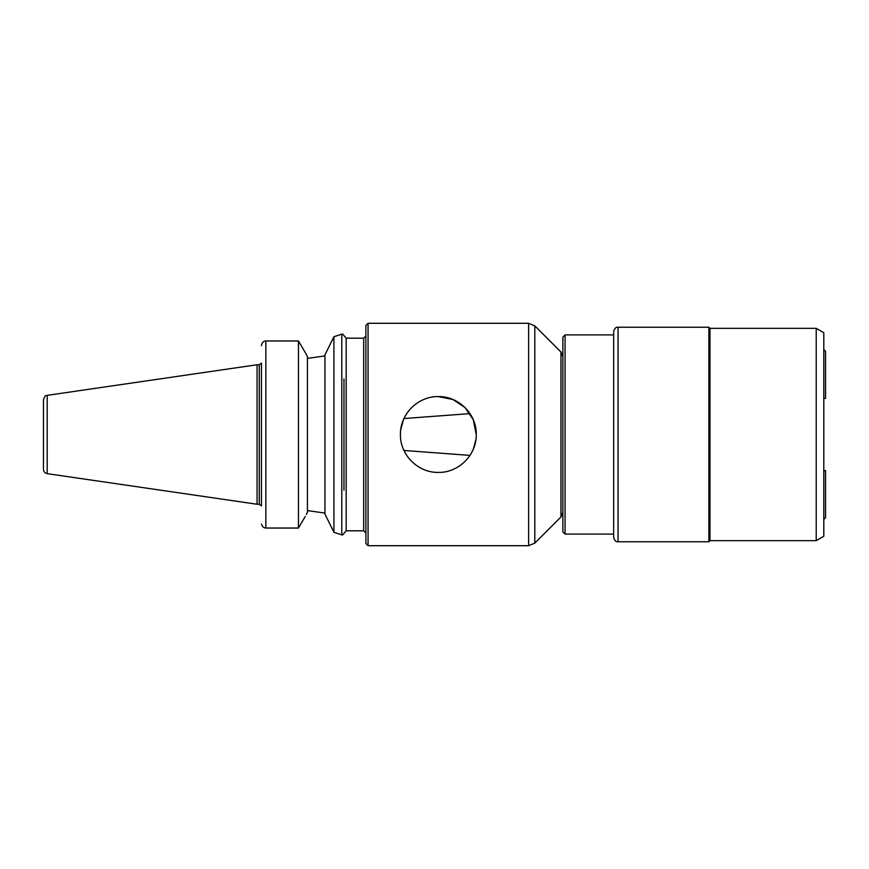 <?xml version="1.0" encoding="UTF-8"?>
<svg xmlns="http://www.w3.org/2000/svg" width="869" height="869" viewBox="0 0 869 869"><rect width="100%" height="100%" fill="white"/><g stroke="black" fill="none" stroke-linecap="round" stroke-linejoin="round"><path stroke-width="1.3" d="M476.255 434.5C476.668 454.9 458.723 472.834 438.334 472.421C417.956 472.834 400.012 454.9 400.424 434.5C400.012 414.1 417.956 396.166 438.334 396.579C458.723 396.166 476.668 414.1 476.255 434.5M473.312 449.164L475.908 439.584M476.255 434.543L473.247 419.684L465.034 407.572L452.988 399.523L438.302 396.579M425.419 398.849L423.681 399.523M403.368 419.836L400.696 429.981M400.424 433.729L400.424 434.5M262.362 526.136L262.97 526.842M261.46 505.856L261.46 363.144M307.43 356.54L305.247 352.532L307.43 356.54L307.43 512.46L306.312 514.502M261.547 344.863L261.46 345.753L261.547 344.863C262.232 342.353 263.665 341.061 265.849 340.963C263.665 341.061 262.232 342.353 261.547 344.863M305.247 516.468L298.458 528.037L265.849 528.037C263.665 527.939 262.232 526.647 261.547 524.137M265.849 528.037L265.849 340.963L298.458 340.963L298.458 528.037M305.247 352.532L298.458 340.963M333.924 336.716L341.799 334.13L341.799 534.869L333.924 532.284L324.941 514.057L324.941 354.943L333.924 336.716L333.924 532.284M339.507 334.945L333.946 336.716M343.983 378.906L343.983 490.094M324.941 355.921L307.43 358.397L324.941 355.921M324.941 513.079L307.43 510.603L324.941 513.079M368.065 323.301L528.613 323.301L528.613 545.699L368.065 545.699L365.882 543.505L365.882 325.495L368.065 323.301L368.065 545.699M534.804 543.136L534.804 325.864L560.961 352.021L560.961 516.979L534.804 543.136L528.613 545.699M47.198 395.352L257.083 364.752L257.083 504.248L47.198 473.648L47.198 395.352C46.274 396.318 45.601 393.733 43.45 399.686L43.45 468.424M43.45 434.5L43.45 469.314C43.635 471.682 44.884 473.127 47.198 473.648M257.083 364.752L259.277 364.752L259.277 504.248L257.083 504.248M346.177 530.818L346.177 338.182L363.687 338.182L363.687 530.818L346.177 530.818L342.549 535.054M469.977 455.389L403.955 450.468M403.955 418.532L469.977 413.611M823.801 398.382L825.55 398.382L825.55 351.326L823.801 349.566M823.801 470.618L825.55 470.618L825.55 517.674L823.801 519.434M565.067 334.902L565.067 534.098L562.884 531.904L562.884 337.096L565.067 334.902L613.666 334.902M709.973 540.659L709.973 328.341L816.219 328.341L823.801 332.718L823.801 536.282L816.219 540.659L709.973 540.659L708.876 541.756L618.044 541.756C616.023 542.093 614.568 540.637 613.666 537.379L613.666 332.501M816.219 328.341L816.219 540.659M709.973 328.341L708.876 327.244L708.876 541.756M613.666 534.098L565.067 534.098M708.876 327.244L618.044 327.244L618.044 541.756M342.549 333.946L346.177 338.182M259.277 504.248L261.384 505.856M259.277 364.752L261.384 363.144M534.804 325.864L528.613 323.301M560.961 516.979L562.884 512.33M560.961 352.021L562.884 356.67M363.687 530.818L365.882 533.001M363.687 338.182L365.882 335.999M618.044 327.244C616.023 326.907 614.568 328.363 613.666 331.621"/></g></svg>
